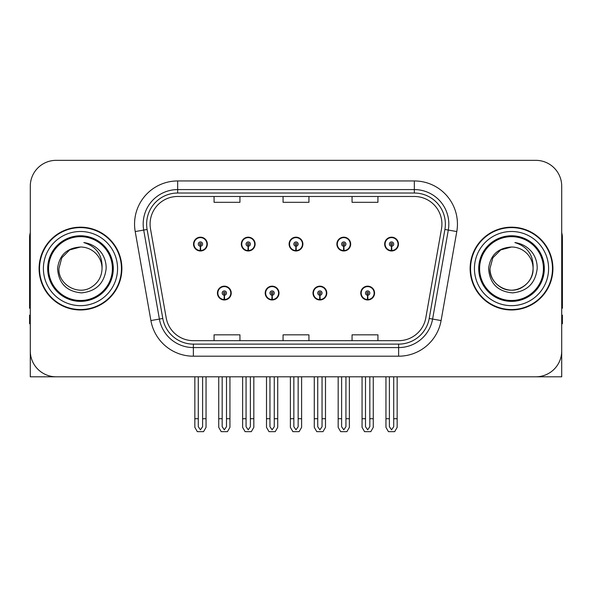 <?xml version="1.0" encoding="UTF-8"?>
<svg xmlns="http://www.w3.org/2000/svg" width="592" height="592" viewBox="0 0 592 592"><rect width="100%" height="100%" fill="white"/><g stroke="black" fill="none" stroke-linecap="round" stroke-linejoin="round"><path stroke-width="0.89" d="M511.518 376.808L561.712 376.808L561.712 186.214A25.87 25.87 0 0 0 535.834 160.343L56.166 160.343A25.87 25.87 0 0 0 30.288 186.214L30.288 376.808L80.482 376.808M217.434 293.07A6.897 6.897 0 0 0 224.331 299.966A6.897 6.897 0 0 0 231.235 293.07A6.897 6.897 0 0 0 224.331 286.165A6.897 6.897 0 0 0 217.434 293.07M265.209 293.07A6.897 6.897 0 0 0 272.113 299.966A6.897 6.897 0 0 0 279.01 293.07A6.897 6.897 0 0 0 272.113 286.165A6.897 6.897 0 0 0 265.209 293.07M312.99 293.07A6.897 6.897 0 0 0 319.887 299.966A6.897 6.897 0 0 0 326.791 293.07A6.897 6.897 0 0 0 319.887 286.165A6.897 6.897 0 0 0 312.99 293.07M336.878 244.082A6.897 6.897 0 0 0 343.774 250.978A6.897 6.897 0 0 0 350.679 244.082A6.897 6.897 0 0 0 343.774 237.185A6.897 6.897 0 0 0 336.878 244.082M289.103 244.082A6.897 6.897 0 0 0 296 250.978A6.897 6.897 0 0 0 302.897 244.082A6.897 6.897 0 0 0 296 237.185A6.897 6.897 0 0 0 289.103 244.082M241.321 244.082A6.897 6.897 0 0 0 248.226 250.978A6.897 6.897 0 0 0 255.122 244.082A6.897 6.897 0 0 0 248.226 237.185A6.897 6.897 0 0 0 241.321 244.082M193.547 244.082A6.897 6.897 0 0 0 200.444 250.978A6.897 6.897 0 0 0 207.341 244.082A6.897 6.897 0 0 0 200.444 237.185A6.897 6.897 0 0 0 193.547 244.082M360.765 293.07A6.897 6.897 0 0 0 367.669 299.966A6.897 6.897 0 0 0 374.566 293.07A6.897 6.897 0 0 0 367.669 286.165A6.897 6.897 0 0 0 360.765 293.07M384.659 244.082A6.897 6.897 0 0 0 391.556 250.978A6.897 6.897 0 0 0 398.453 244.082A6.897 6.897 0 0 0 391.556 237.185A6.897 6.897 0 0 0 384.659 244.082M39.087 268.576A41.396 41.396 0 0 0 80.482 309.971A41.396 41.396 0 0 0 121.878 268.576A41.396 41.396 0 0 0 80.482 227.18A41.396 41.396 0 0 0 39.087 268.576M470.122 268.576A41.396 41.396 0 0 0 511.518 309.971A41.396 41.396 0 0 0 552.913 268.576A41.396 41.396 0 0 0 511.518 227.18A41.396 41.396 0 0 0 470.122 268.576M150.079 224.072A27.595 27.595 0 0 1 177.674 196.477L414.326 196.477A27.595 27.595 0 0 1 441.499 228.867L425.811 317.867A27.595 27.595 0 0 1 398.631 340.674L193.369 340.674A27.595 27.595 0 0 1 166.189 317.867L150.501 228.867A27.595 27.595 0 0 1 150.079 224.072M146.631 224.072A31.05 31.05 0 0 0 147.105 229.467L162.793 318.466A31.05 31.05 0 0 0 193.369 344.122L398.631 344.122A31.05 31.05 0 0 0 429.207 318.466L444.895 229.467A31.05 31.05 0 0 0 414.326 193.029L177.674 193.029A31.05 31.05 0 0 0 146.631 224.072M135.213 231.561A43.12 43.12 0 0 1 177.674 180.952L414.326 180.952A43.12 43.12 0 0 1 456.787 231.561L441.099 320.561A43.12 43.12 0 0 1 398.631 356.199L193.369 356.199A43.12 43.12 0 0 1 150.901 320.561L135.213 231.561L143.701 230.066A34.499 34.499 0 0 1 177.674 189.581L414.326 189.581A34.499 34.499 0 0 1 448.299 230.066L432.604 319.066A34.499 34.499 0 0 1 398.631 347.571L193.369 347.571A34.499 34.499 0 0 1 159.396 319.066L143.701 230.066A34.499 34.499 0 0 1 143.183 224.072M535.834 160.343L56.166 160.343M30.288 186.214L30.288 350.938A25.87 25.87 0 0 0 56.166 376.808L535.834 376.808A25.87 25.87 0 0 0 561.712 350.938L561.712 186.214M283.065 196.477L283.065 202.316L308.935 202.316L308.935 196.477M214.067 196.477L214.067 202.316L239.945 202.316L239.945 196.477M352.055 196.477L352.055 202.316L377.933 202.316L377.933 196.477M308.935 340.674L308.935 334.835L283.065 334.835L283.065 340.674M239.945 340.674L239.945 334.835L214.067 334.835L214.067 340.674M377.933 340.674L377.933 334.835L352.055 334.835L352.055 340.674M369.822 376.808L369.822 426.728L367.669 429.807L365.508 426.728L365.508 418.722L362.06 418.722L362.06 427.343L364.554 431.657L370.784 431.657L373.271 427.343L373.271 376.808M367.573 295.223L367.388 299.53A6.468 6.468 0 0 1 361.201 293.07A6.468 6.468 0 0 1 367.669 286.602A6.468 6.468 0 0 1 374.137 293.07A6.468 6.468 0 0 1 367.95 299.53L367.758 295.223A2.153 2.153 0 0 0 369.822 293.07A2.153 2.153 0 0 0 367.669 290.909A2.153 2.153 0 0 0 365.508 293.07A2.153 2.153 0 0 0 367.573 295.223L367.632 293.928A0.866 0.866 0 0 1 366.803 293.07A0.866 0.866 0 0 1 367.669 292.204A0.866 0.866 0 0 1 368.527 293.07A0.866 0.866 0 0 1 367.706 293.928L367.758 295.223M374.344 294.794L373.9 294.794M373.9 291.345L374.344 291.345M361.431 294.794L360.987 294.794M360.987 291.345L361.431 291.345M362.06 376.808L362.06 418.722M365.508 376.808L365.508 418.722M369.822 418.722L373.271 418.722M393.71 376.808L393.71 426.728L391.556 429.807L389.403 426.728L389.403 418.722L385.947 418.722L385.947 427.343L388.441 431.657L394.672 431.657L397.158 427.343L397.158 376.808M391.46 246.235L391.275 250.542A6.468 6.468 0 0 1 385.089 244.082A6.468 6.468 0 0 1 391.556 237.614A6.468 6.468 0 0 1 398.024 244.082A6.468 6.468 0 0 1 391.837 250.542L391.652 246.235A2.153 2.153 0 0 0 393.71 244.082A2.153 2.153 0 0 0 391.556 241.928A2.153 2.153 0 0 0 389.403 244.082A2.153 2.153 0 0 0 391.46 246.235L391.519 244.947A0.866 0.866 0 0 1 390.69 244.082A0.866 0.866 0 0 1 391.556 243.223A0.866 0.866 0 0 1 392.415 244.082A0.866 0.866 0 0 1 391.593 244.947L391.652 246.235M398.238 245.806L397.787 245.806M397.787 242.357L398.238 242.357M385.318 245.806L384.874 245.806M384.874 242.357L385.318 242.357M385.947 376.808L385.947 418.722M389.403 376.808L389.403 418.722M393.71 418.722L397.158 418.722M30.288 323.772L29.6 323.772L29.6 315.144L30.288 315.144M30.288 232.7A17.249 17.249 0 0 0 29.6 237.525L29.6 308.247A17.249 17.249 0 0 1 30.288 308.203M322.048 376.808L322.048 426.728L319.887 429.807L317.734 426.728L317.734 418.722L314.285 418.722L314.285 427.343L316.772 431.657L323.003 431.657L325.496 427.343L325.496 376.808M319.798 295.223L319.606 299.53A6.468 6.468 0 0 1 313.42 293.07A6.468 6.468 0 0 1 319.887 286.602A6.468 6.468 0 0 1 326.355 293.07A6.468 6.468 0 0 1 320.168 299.53L319.983 295.223A2.153 2.153 0 0 0 322.048 293.07A2.153 2.153 0 0 0 319.887 290.909A2.153 2.153 0 0 0 317.734 293.07A2.153 2.153 0 0 0 319.798 295.223L319.85 293.928A0.866 0.866 0 0 1 319.029 293.07A0.866 0.866 0 0 1 319.887 292.204A0.866 0.866 0 0 1 320.753 293.07A0.866 0.866 0 0 1 319.924 293.928L319.983 295.223M326.569 294.794L326.125 294.794M326.125 291.345L326.569 291.345M313.656 294.794L313.205 294.794M313.205 291.345L313.656 291.345M314.285 376.808L314.285 418.722M317.734 376.808L317.734 418.722M322.048 418.722L325.496 418.722M274.266 376.808L274.266 426.728L272.113 429.807L269.952 426.728L269.952 418.722L266.504 418.722L266.504 427.343L268.997 431.657L275.228 431.657L277.715 427.343L277.715 376.808M272.017 295.223L271.832 299.53A6.468 6.468 0 0 1 265.645 293.07A6.468 6.468 0 0 1 272.113 286.602A6.468 6.468 0 0 1 278.58 293.07A6.468 6.468 0 0 1 272.394 299.53L272.202 295.223A2.153 2.153 0 0 0 274.266 293.07A2.153 2.153 0 0 0 272.113 290.909A2.153 2.153 0 0 0 269.952 293.07A2.153 2.153 0 0 0 272.017 295.223L272.076 293.928A0.866 0.866 0 0 1 271.247 293.07A0.866 0.866 0 0 1 272.113 292.204A0.866 0.866 0 0 1 272.971 293.07A0.866 0.866 0 0 1 272.15 293.928L272.202 295.223M278.795 294.794L278.344 294.794M278.344 291.345L278.795 291.345M265.875 294.794L265.431 294.794M265.431 291.345L265.875 291.345M266.504 376.808L266.504 418.722M269.952 376.808L269.952 418.722M274.266 418.722L277.715 418.722M226.492 376.808L226.492 426.728L224.331 429.807L222.178 426.728L222.178 418.722L218.729 418.722L218.729 427.343L221.216 431.657L227.446 431.657L229.94 427.343L229.94 376.808M224.242 295.223L224.05 299.53A6.468 6.468 0 0 1 217.863 293.07A6.468 6.468 0 0 1 224.331 286.602A6.468 6.468 0 0 1 230.799 293.07A6.468 6.468 0 0 1 224.612 299.53L224.427 295.223A2.153 2.153 0 0 0 226.492 293.07A2.153 2.153 0 0 0 224.331 290.909A2.153 2.153 0 0 0 222.178 293.07A2.153 2.153 0 0 0 224.242 295.223L224.294 293.928A0.866 0.866 0 0 1 223.473 293.07A0.866 0.866 0 0 1 224.331 292.204A0.866 0.866 0 0 1 225.197 293.07A0.866 0.866 0 0 1 224.368 293.928L224.427 295.223M231.013 294.794L230.569 294.794M230.569 291.345L231.013 291.345M218.1 294.794L217.656 294.794M217.656 291.345L218.1 291.345M218.729 376.808L218.729 418.722M222.178 376.808L222.178 418.722M226.492 418.722L229.94 418.722M345.935 376.808L345.935 426.728L343.774 429.807L341.621 426.728L341.621 418.722L338.173 418.722L338.173 427.343L340.659 431.657L346.897 431.657L349.384 427.343L349.384 376.808M343.686 246.235L343.493 250.542A6.468 6.468 0 0 1 337.307 244.082A6.468 6.468 0 0 1 343.774 237.614A6.468 6.468 0 0 1 350.249 244.082A6.468 6.468 0 0 1 344.063 250.542L343.871 246.235A2.153 2.153 0 0 0 345.935 244.082A2.153 2.153 0 0 0 343.774 241.928A2.153 2.153 0 0 0 341.621 244.082A2.153 2.153 0 0 0 343.686 246.235L343.737 244.947A0.866 0.866 0 0 1 342.916 244.082A0.866 0.866 0 0 1 343.774 243.223A0.866 0.866 0 0 1 344.64 244.082A0.866 0.866 0 0 1 343.819 244.947L343.871 246.235M350.457 245.806L350.013 245.806M350.013 242.357L350.457 242.357M337.544 245.806L337.1 245.806M337.1 242.357L337.544 242.357M338.173 376.808L338.173 418.722M341.621 376.808L341.621 418.722M345.935 418.722L349.384 418.722M298.153 376.808L298.153 426.728L296 429.807L293.847 426.728L293.847 418.722L290.391 418.722L290.391 427.343L292.885 431.657L299.115 431.657L301.609 427.343L301.609 376.808M295.904 246.235L295.719 250.542A6.468 6.468 0 0 1 289.532 244.082A6.468 6.468 0 0 1 296 237.614A6.468 6.468 0 0 1 302.468 244.082A6.468 6.468 0 0 1 296.281 250.542L296.096 246.235A2.153 2.153 0 0 0 298.153 244.082A2.153 2.153 0 0 0 296 241.928A2.153 2.153 0 0 0 293.847 244.082A2.153 2.153 0 0 0 295.904 246.235L295.963 244.947A0.866 0.866 0 0 1 295.134 244.082A0.866 0.866 0 0 1 296 243.223A0.866 0.866 0 0 1 296.866 244.082A0.866 0.866 0 0 1 296.037 244.947L296.096 246.235M302.682 245.806L302.231 245.806M302.231 242.357L302.682 242.357M289.769 245.806L289.318 245.806M289.318 242.357L289.769 242.357M290.391 376.808L290.391 418.722M293.847 376.808L293.847 418.722M298.153 418.722L301.609 418.722M250.379 376.808L250.379 426.728L248.226 429.807L246.065 426.728L246.065 418.722L242.616 418.722L242.616 427.343L245.103 431.657L251.341 431.657L253.827 427.343L253.827 376.808M248.129 246.235L247.937 250.542A6.468 6.468 0 0 1 241.751 244.082A6.468 6.468 0 0 1 248.226 237.614A6.468 6.468 0 0 1 254.693 244.082A6.468 6.468 0 0 1 248.507 250.542L248.314 246.235A2.153 2.153 0 0 0 250.379 244.082A2.153 2.153 0 0 0 248.226 241.928A2.153 2.153 0 0 0 246.065 244.082A2.153 2.153 0 0 0 248.129 246.235L248.181 244.947A0.866 0.866 0 0 1 247.36 244.082A0.866 0.866 0 0 1 248.226 243.223A0.866 0.866 0 0 1 249.084 244.082A0.866 0.866 0 0 1 248.263 244.947L248.314 246.235M254.9 245.806L254.456 245.806M254.456 242.357L254.9 242.357M241.987 245.806L241.543 245.806M241.543 242.357L241.987 242.357M242.616 376.808L242.616 418.722M246.065 376.808L246.065 418.722M250.379 418.722L253.827 418.722M202.597 376.808L202.597 426.728L200.444 429.807L198.29 426.728L198.29 418.722L194.842 418.722L194.842 427.343L197.328 431.657L203.559 431.657L206.053 427.343L206.053 376.808M200.348 246.235L200.163 250.542A6.468 6.468 0 0 1 193.976 244.082A6.468 6.468 0 0 1 200.444 237.614A6.468 6.468 0 0 1 206.911 244.082A6.468 6.468 0 0 1 200.725 250.542L200.54 246.235A2.153 2.153 0 0 0 202.597 244.082A2.153 2.153 0 0 0 200.444 241.928A2.153 2.153 0 0 0 198.29 244.082A2.153 2.153 0 0 0 200.348 246.235L200.407 244.947A0.866 0.866 0 0 1 199.585 244.082A0.866 0.866 0 0 1 200.444 243.223A0.866 0.866 0 0 1 201.31 244.082A0.866 0.866 0 0 1 200.481 244.947L200.54 246.235M207.126 245.806L206.682 245.806M206.682 242.357L207.126 242.357M194.213 245.806L193.762 245.806M193.762 242.357L194.213 242.357M194.842 376.808L194.842 418.722M198.29 376.808L198.29 418.722M202.597 418.722L206.053 418.722M561.712 315.144L562.4 315.144L562.4 323.772L561.712 323.772M561.712 232.7A17.249 17.249 0 0 1 562.4 237.525L562.4 308.247A17.249 17.249 0 0 0 561.712 308.203M112.391 268.576A31.909 31.909 0 0 1 80.482 300.484A31.909 31.909 0 0 1 48.574 268.576A31.909 31.909 0 0 1 80.482 236.667A31.909 31.909 0 0 1 112.391 268.576M57.557 268.576C58.667 283.45 66.667 291.56 81.555 292.885C96.2 291.338 104.399 283.235 106.146 268.576C106.279 262.811 104.703 257.542 101.417 252.777C96.918 246.997 91.05 243.593 83.827 242.557C96.563 246.642 102.638 255.307 102.046 268.576C101.75 276.708 98.161 282.932 91.264 287.246C77.826 295.852 58.186 284.515 58.919 268.576L61.812 257.794L69.701 249.905L80.482 247.012C66.926 247.9 59.281 255.093 57.557 268.576M39.516 268.576A40.966 40.966 0 0 1 80.482 227.609A40.966 40.966 0 0 1 121.449 268.576A40.966 40.966 0 0 1 80.482 309.542A40.966 40.966 0 0 1 39.516 268.576M102.046 268.576C101.75 276.708 98.161 282.932 91.264 287.246C77.826 295.852 58.186 284.515 58.919 268.576L61.812 257.794L69.701 249.905L80.482 247.012L69.701 249.905L61.812 257.794L58.919 268.576L61.812 257.794L69.701 249.905L80.482 247.012A21.564 21.564 0 0 1 102.046 268.576M543.426 268.576A31.909 31.909 0 0 1 511.518 300.484A31.909 31.909 0 0 1 479.609 268.576A31.909 31.909 0 0 1 511.518 236.667A31.909 31.909 0 0 1 543.426 268.576M488.592 268.576C489.702 283.45 497.702 291.56 512.591 292.885C527.235 291.338 535.434 283.235 537.181 268.576C537.314 262.811 535.738 257.542 532.452 252.777C527.953 246.997 522.085 243.593 514.862 242.557C527.598 246.642 533.673 255.307 533.081 268.576C532.785 276.708 529.196 282.932 522.299 287.246C508.861 295.852 489.221 284.515 489.954 268.576L492.847 257.794L500.736 249.905L511.518 247.012C497.961 247.9 490.317 255.093 488.592 268.576M470.551 268.576A40.966 40.966 0 0 1 511.518 227.609A40.966 40.966 0 0 1 552.484 268.576A40.966 40.966 0 0 1 511.518 309.542A40.966 40.966 0 0 1 470.551 268.576M533.081 268.576C533.814 284.515 514.174 295.852 500.736 287.246C493.839 282.932 490.25 276.708 489.954 268.576L492.847 257.794L500.736 249.905L511.518 247.012L500.736 249.905L492.847 257.794L489.954 268.576L492.847 257.794L500.736 249.905L511.518 247.012A21.564 21.564 0 0 1 533.081 268.576C532.785 276.708 529.196 282.932 522.299 287.246C508.861 295.852 489.221 284.515 489.954 268.576M414.326 180.952L414.326 193.029M143.701 230.066L147.105 229.467M193.369 356.199L193.369 344.122M398.631 344.122L398.631 356.199M429.207 318.466L441.099 320.561M150.901 320.561L162.793 318.466M444.895 229.467L456.787 231.561M177.674 180.952L177.674 193.029M367.388 299.53A6.468 6.468 0 0 1 361.201 293.07M391.275 250.542A6.468 6.468 0 0 1 385.089 244.082M319.606 299.53A6.468 6.468 0 0 1 313.42 293.07M271.832 299.53A6.468 6.468 0 0 1 265.645 293.07M224.05 299.53A6.468 6.468 0 0 1 217.863 293.07M343.493 250.542A6.468 6.468 0 0 1 337.307 244.082M295.719 250.542A6.468 6.468 0 0 1 289.532 244.082M247.937 250.542A6.468 6.468 0 0 1 241.751 244.082M200.163 250.542A6.468 6.468 0 0 1 193.976 244.082M113.279 268.576A32.797 32.797 0 0 1 80.482 301.372A32.797 32.797 0 0 1 47.686 268.576A32.797 32.797 0 0 1 80.482 235.779A32.797 32.797 0 0 1 113.279 268.576M43.401 268.576A37.081 37.081 0 0 1 80.482 231.494A37.081 37.081 0 0 1 117.564 268.576A37.081 37.081 0 0 1 80.482 305.657A37.081 37.081 0 0 1 43.401 268.576M544.314 268.576A32.797 32.797 0 0 1 511.518 301.372A32.797 32.797 0 0 1 478.721 268.576A32.797 32.797 0 0 1 511.518 235.779A32.797 32.797 0 0 1 544.314 268.576M474.436 268.576A37.081 37.081 0 0 1 511.518 231.494A37.081 37.081 0 0 1 548.599 268.576A37.081 37.081 0 0 1 511.518 305.657A37.081 37.081 0 0 1 474.436 268.576"/></g></svg>

